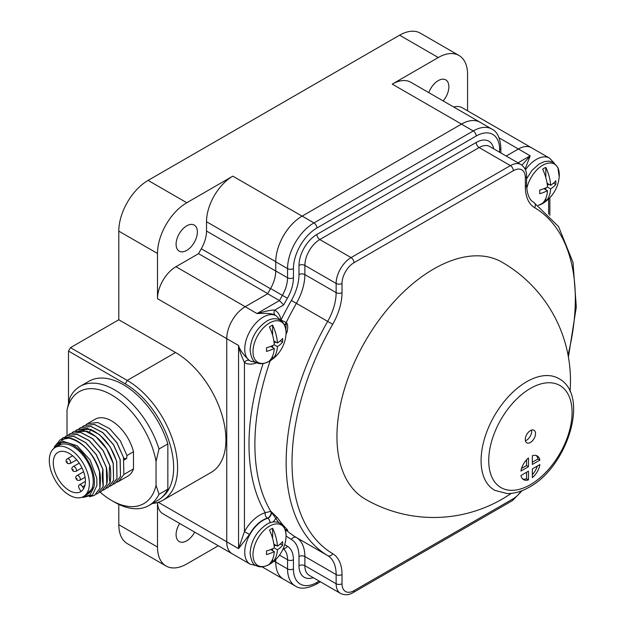 <?xml version="1.0" encoding="UTF-8"?>
<svg xmlns="http://www.w3.org/2000/svg" width="626" height="626" viewBox="0 0 626 626"><rect width="100%" height="100%" fill="white"/><g stroke="black" fill="none" stroke-linecap="round" stroke-linejoin="round"><path stroke-width="0.94" d="M68.5 403.011L68.5 351.076L70.48 347.657L118.799 319.761L118.799 231.135L157.494 253.467L157.494 298.688L226.753 338.674L226.753 541.811A26.104 15.071 120 0 0 226.753 541.819A26.073 15.055 120 0 0 232.152 553.752L250.142 564.143A26.073 15.055 -60 0 1 247.16 540.277A26.073 15.055 -60 0 1 267.748 518.297A4.155 2.402 120 0 0 270.768 515.386A4.155 2.402 120 0 0 271.089 511.528L277.584 517.858A204.483 118.056 120 0 0 287.123 529.455C288.038 530.738 287.843 531.02 286.528 530.308L285.378 530.011A8.318 4.805 120 0 0 285.315 530.065M157.494 502.553L157.494 547.046A41.426 23.921 120 0 0 166.078 566.006L127.383 543.665A41.426 23.921 120 0 1 118.799 524.705L118.799 504.399M467.575 110.841L467.575 74.447A41.426 23.921 120 0 0 458.991 55.487L420.304 33.147A41.426 23.921 120 0 0 399.591 35.197L438.278 57.537L392.236 84.119L461.495 124.104L302.084 216.142A37.208 21.48 120 0 0 276.817 252.63M118.799 231.135A41.426 23.921 120 0 1 148.096 180.398L399.591 35.197M152.4 503.492A71.231 41.128 -120 0 0 162.846 500.276A71.231 41.128 -120 0 0 173.762 443.192A71.231 41.128 -120 0 0 127.234 380.428L70.48 347.657M161.618 497.592A68.437 39.516 -120 0 0 169.349 442.136A68.437 39.516 -120 0 0 125.255 383.848L68.5 351.076M118.799 319.761L175.562 352.524A71.231 41.128 60 0 1 222.089 415.296A71.231 41.128 60 0 1 211.173 472.372L162.846 500.276M499.626 152.243L499.626 149.583A4.155 2.402 0 0 0 500.847 147.885C500.19 137.884 497.208 131.624 491.903 129.105L480.103 122.289A37.317 21.542 120 0 0 461.44 124.136L302.147 216.103A37.317 21.542 120 0 0 275.753 261.809L275.753 270.956A25.502 14.719 -60 0 1 270.581 288.547A220.681 127.414 120 0 0 267.646 293.766L245.212 306.709A26.104 15.071 120 0 0 231.839 321.044M499.626 149.583A33.162 19.148 120 0 0 476.183 136.045L316.889 228.013A33.162 19.148 120 0 0 293.438 268.624L293.438 277.764A29.657 17.121 -60 0 1 287.412 298.234A216.526 125.012 120 0 0 283.68 304.932L279.454 300.582L267.646 293.766L245.189 306.732A26.073 15.055 120 0 0 226.753 338.666A26.104 15.071 120 0 0 226.753 338.674L226.753 541.819L238.553 548.634L238.553 345.482C239.758 349.879 243.404 354.926 249.508 360.615A26.073 15.055 120 0 0 249.837 360.811A26.073 15.055 120 0 0 249.993 360.897M480.784 122.688A37.208 21.48 120 0 0 480.103 122.258A37.208 21.48 120 0 0 461.495 124.104M531.482 147.744A26.104 15.071 120 0 0 531.427 147.705A26.104 15.071 120 0 0 518.375 148.996L506.191 156.03L518.398 149.004L530.199 155.811L521.943 165.209M276.817 570.043A37.208 21.48 120 0 0 283.484 579.207A37.208 21.48 120 0 0 284.188 579.582M458.991 55.487A41.426 23.921 120 0 0 438.278 57.537M518.398 149.004A26.073 15.055 120 0 1 531.435 147.713L462.168 107.719A26.104 15.071 120 0 0 453.717 107.03M480.103 122.258L410.844 82.272A37.208 21.48 120 0 0 392.236 84.119M428.81 92.648A15.047 8.686 -60 0 1 445.759 79.885A15.047 8.686 -60 0 1 448.873 86.771A15.047 8.686 -60 0 1 443.177 100.942M157.494 298.688A26.104 15.071 120 0 1 175.953 266.723L198.559 253.671A220.516 127.313 120 0 1 201.306 248.78A25.721 14.852 120 0 0 206.517 231.049L206.517 221.721A37.208 21.48 120 0 1 232.825 176.156L186.791 202.738A41.426 23.921 120 0 0 157.494 253.467M176.094 244.257A15.047 8.686 -60 0 1 182.667 229.116A15.047 8.686 -60 0 1 194.263 225.086A15.047 8.686 -60 0 1 197.378 231.972A15.047 8.686 -60 0 1 190.813 247.113A15.047 8.686 -60 0 1 179.216 251.151A15.047 8.686 -60 0 1 176.094 244.257M157.502 502.545A26.104 15.071 120 0 0 162.901 513.774L232.16 553.76M166.078 566.006A41.426 23.921 120 0 0 186.791 563.956L218.302 545.762M194.678 532.116A15.047 8.686 -60 0 1 179.216 541.553A15.047 8.686 -60 0 1 176.094 534.667A15.047 8.686 -60 0 1 179.654 523.446M198.559 253.671L267.74 293.61M80.081 386.367A68.797 39.72 -120 0 0 69.956 397.604L67.013 410.038A64.627 37.31 -120 0 1 111.53 394.881A64.627 37.31 -120 0 1 156.046 461.44L158.996 449.006A68.797 39.72 -120 0 0 80.081 386.367L88.923 381.265A68.797 39.72 60 0 1 167.846 443.904L167.846 489.188A68.797 39.72 60 0 1 157.721 500.424L148.878 505.534A68.797 39.72 -120 0 0 158.996 494.297L156.046 485.267A64.627 37.31 -120 0 1 111.53 500.417L114.48 502.122A68.797 39.72 -120 0 0 148.878 505.534M67.287 435.328A64.627 37.31 -120 0 1 67.013 433.857L67.013 410.038M99.996 492.052A64.627 37.31 -120 0 0 111.53 500.417M167.846 489.188L158.996 494.297M167.846 443.904L158.996 449.006M156.046 461.44L156.046 485.267M123.823 458.561L126.624 458.514L126.953 455.509L120.294 440.743L109.706 428.708L97.789 422.48L87.476 423.661L95.129 419.248A32.802 18.936 60 0 1 133.494 451.729L133.494 468.937A32.802 18.936 60 0 1 127.931 476.057L118.557 481.472L123.87 474.492L123.51 457.496L116.851 442.731L106.264 430.696L94.346 424.467L84.033 425.649L82.444 426.752M133.494 468.937L123.87 474.492M116.796 482.278L118.557 481.472M80.691 427.581L91.005 426.4L102.922 432.629L113.509 444.663L120.169 459.421L120.528 476.417L120.075 459.484L113.408 444.718L102.82 432.683L90.911 426.455L80.597 427.636L79.009 428.74M113.353 484.258L115.121 483.452L120.435 476.472M120.528 476.417L115.114 483.452M77.154 429.624L87.57 428.38L99.479 434.616L110.066 446.643L116.733 461.409L116.992 478.46L116.632 461.464C111.631 445.845 102.899 435.14 90.449 429.35L77.154 429.624L75.566 430.727M109.918 486.245L111.678 485.44L116.992 478.46M117.093 478.405L111.78 485.385M73.766 431.58L87.108 431.275C99.557 437.065 108.29 447.778 113.29 463.397L113.549 480.447L113.196 463.451L106.53 448.685L95.942 436.658L84.025 430.422L73.719 431.611L72.123 432.707M106.475 488.233L108.235 487.427L113.549 480.447M113.65 480.392L108.235 487.427M70.276 433.591L80.684 432.355L92.601 438.583L103.188 450.618L109.855 465.384C110.912 469.797 111.029 475.463 110.207 482.38L110.113 482.435C109.081 479.054 108.963 473.389 109.753 465.439L103.094 450.673L92.507 438.638L80.59 432.409L70.276 433.591L68.688 434.694M103.04 490.221L104.8 489.415L110.113 482.435M110.207 482.38L104.894 489.36M66.841 435.579L77.248 434.342L89.166 440.571L99.753 452.606L106.412 467.372C107.523 474.187 107.641 479.852 106.772 484.36L106.318 467.426L99.651 452.661L89.064 440.626L77.147 434.397L66.841 435.579L65.245 436.682M99.597 492.208L101.357 491.402L106.67 484.422M106.772 484.36L101.357 491.402M63.398 437.566L73.805 436.322L85.723 442.559L96.31 454.593L102.969 469.351L103.235 486.402C102.124 479.211 102.007 473.546 102.875 469.414L96.208 454.648L85.621 442.613L73.712 436.385L63.398 437.566L61.677 438.779M96.154 494.188L97.922 493.382L103.235 486.402M103.329 486.347L98.016 493.327M99.534 471.339C100.567 474.758 100.684 480.424 99.894 488.335L99.432 471.394C93.274 453.201 83.133 442.113 69.009 438.122A32.802 18.936 60 0 0 65.221 437.91C77.507 436.228 95.152 453.686 99.534 471.339L99.432 471.394M89.51 496.794L94.479 495.369L99.792 488.39M99.894 488.335L94.526 495.346M126.953 455.509L133.494 451.729M87.476 423.661L85.887 424.764M84.041 425.649L94.448 424.412L106.357 430.641L116.952 442.676L123.51 457.496M123.612 457.442L124.05 460L126.624 458.514M96.795 478.084L96.913 485.447L96.795 478.084L90.113 459.993L77.178 445.798L63.226 441.338L53.867 448.396M65.221 437.91L54.712 446.315M96.913 485.447L92.523 494.939L83.391 497.412M54.141 447.833L54.611 446.557L60.245 439.726L69.009 438.122M84.252 496.097L93.853 487.364A30.025 17.332 -120 0 0 80.167 450.642A30.025 17.332 -120 0 0 53.953 448.326M93.853 487.364L89.847 495.111L82.037 497.224L83.399 497.412M83.493 496.535L87.358 494.305A28.319 16.346 60 0 0 91.701 471.613A28.319 16.346 60 0 0 73.203 446.659A28.319 16.346 -120 0 0 59.04 445.258L55.174 447.488A28.319 16.346 -120 0 0 50.831 470.181A28.319 16.346 -120 0 0 69.329 495.135A28.319 16.346 60 0 0 83.493 496.535A28.319 16.346 60 0 0 87.828 473.843A28.319 16.346 60 0 0 69.329 448.897A28.319 16.346 -120 0 0 55.174 447.488M69.329 453.474A22.708 13.107 -120 0 0 57.975 452.348A22.708 13.107 -120 0 0 54.501 470.541A22.708 13.107 -120 0 0 69.329 490.557A22.708 13.107 60 0 0 80.684 491.684A22.708 13.107 60 0 0 84.166 473.483A22.708 13.107 60 0 0 69.329 453.474M83.688 488.616L82.624 486.77A3.287 1.894 -120 0 0 79.338 484.876A3.287 1.894 -120 0 0 79.338 488.671L80.864 491.3A22.708 13.107 -120 0 0 81.615 491.05M284.603 325.074A4.155 2.402 120 0 0 286.528 322.711C287.85 324.198 288.046 327.257 287.123 331.897A204.483 118.056 120 0 0 286.019 334.284M277.639 354.347A204.483 118.056 120 0 0 277.584 354.512L273.053 358.753M272.733 522.139A8.318 4.805 120 0 0 275.769 518.336L270.776 511.356A4.155 2.402 -60 0 1 270.463 515.206A4.155 2.402 -60 0 1 267.435 518.125A26.073 15.055 120 0 0 249.508 534.432L238.553 548.634L244.437 531.63L249.508 534.432M270.197 360.803A204.483 118.056 -60 0 0 270.776 511.356L265.221 512.717A4.155 2.919 -105.8 0 0 267.435 518.125L267.748 518.297A4.155 2.919 74.2 0 1 270.049 522.843M275.753 559.511L275.753 562.093A37.317 21.542 120 0 0 283.484 579.175L295.284 585.991C300.057 589.324 306.975 588.776 316.028 584.348L320.41 581.812M518.007 162.854L530.199 155.811L525.097 169.067M285.925 329.792L286.223 322.531A4.155 2.402 -60 0 1 284.462 324.769M568.032 354.942A200.328 115.661 120 0 0 534.651 207.675A45.855 26.472 -60 0 1 525.339 186.791L525.339 177.627A4.155 2.402 0 0 0 526.56 175.929C526.732 171.133 524.87 167.338 520.965 164.56A21.12 12.191 120 0 0 510.401 165.608L351.069 257.599A21.12 12.191 120 0 0 336.139 283.468L336.139 292.632A41.699 24.07 -60 0 1 327.672 321.396L296.403 303.352A204.483 118.056 -60 0 0 286.223 322.531L280.98 320.05A4.155 2.786 -9.6 0 0 280.651 320.34M525.339 177.627A16.965 9.797 120 0 0 513.343 170.702L354.011 262.693A16.965 9.797 120 0 0 342.015 283.468L342.015 292.632A4.155 2.402 180 0 1 336.139 292.632L304.87 274.587A41.699 24.07 120 0 1 296.403 303.352L291.372 300.48A208.646 120.458 -60 0 0 280.98 320.05A30.236 17.458 120 0 0 274.657 310.136A4.155 3.396 -62.5 0 0 275.573 315.465C273.883 313.681 267.693 313.039 256.989 313.548L279.454 300.582A220.681 127.414 120 0 1 282.381 295.362L270.581 288.547M226.753 338.666L238.553 345.482C239.085 349.527 241.049 355.2 244.437 362.485L244.437 531.63A30.236 17.458 120 0 1 265.221 512.717A208.646 120.458 -60 0 1 263.123 363.542M283.68 304.932L274.657 310.136C272.568 309.729 266.676 310.864 256.989 313.548L245.189 306.732M555.802 184.396A34.673 20.016 180 0 1 550.63 188.895A34.673 20.016 60 0 1 545.817 201.228A20.846 12.035 -60 0 1 542.672 203.043A34.673 20.016 -120 0 0 547.484 190.711A34.673 20.016 180 0 1 539.682 193.7A32.826 18.952 -120 0 0 539.737 191.916A32.826 18.952 -120 0 0 539.682 190.069A34.673 20.016 0 0 0 547.484 187.08A34.673 20.016 -120 0 0 542.672 169.192A20.846 12.035 -60 0 1 545.817 167.377A34.673 20.016 60 0 1 550.63 185.265A34.673 20.016 0 0 0 555.802 180.765A32.826 18.952 60 0 1 555.857 182.612A32.826 18.952 60 0 1 555.802 184.396L553.525 183.082M545.817 177.526L545.817 167.377M547.335 185.241L548.955 184.302M545.817 201.228L545.817 198.348M545.817 189.748L545.817 187.878M550.63 185.265L547.077 183.215M550.63 188.895L547.484 187.08M547.484 190.711L543.931 188.661M282.6 342.132A34.673 20.016 180 0 1 277.42 346.632A34.673 20.016 60 0 1 272.607 358.964A20.846 12.035 -60 0 1 269.462 360.779A34.673 20.016 -120 0 0 274.274 348.447A34.673 20.016 180 0 1 266.48 351.436A32.826 18.952 -120 0 0 266.535 349.652A32.826 18.952 -120 0 0 266.48 347.806A34.673 20.016 0 0 0 274.274 344.816A34.673 20.016 -120 0 0 269.462 326.928A20.846 12.035 -60 0 1 272.607 325.113A34.673 20.016 60 0 1 277.42 343.001A34.673 20.016 0 0 0 282.6 338.502A32.826 18.952 60 0 1 282.647 340.348A32.826 18.952 60 0 1 282.6 342.132L280.315 340.81M272.607 335.254L272.607 325.113M274.133 342.978L275.753 342.039M272.607 358.964L272.607 356.084M272.607 347.485L272.607 345.615M277.42 343.001L273.867 340.951M277.42 346.632L274.274 344.816M274.274 348.447L270.722 346.397M282.6 545.277A34.673 20.016 180 0 1 277.42 549.784A34.673 20.016 60 0 1 272.607 562.117A20.846 12.035 -60 0 1 269.462 563.932A34.673 20.016 -120 0 0 274.274 551.6A34.673 20.016 180 0 1 266.48 554.589A32.826 18.952 -120 0 0 266.535 552.805A32.826 18.952 -120 0 0 266.48 550.958A34.673 20.016 0 0 0 274.274 547.969A34.673 20.016 -120 0 0 269.462 530.081A20.846 12.035 -60 0 1 272.607 528.266A34.673 20.016 60 0 1 277.42 546.154A34.673 20.016 0 0 0 282.6 541.647A32.826 18.952 60 0 1 282.647 543.493A32.826 18.952 60 0 1 282.6 545.277L280.315 543.963M272.607 538.407L272.607 528.266M274.133 546.122L275.753 545.191M272.607 562.117L272.607 559.229M272.607 550.637L272.607 548.759M277.42 546.154L273.867 544.104M277.42 549.784L274.274 547.969M274.274 551.6L270.722 549.55M570.051 391.461A136.797 136.797 0 0 0 502.075 262.216A136.797 78.978 120 0 0 433.677 268.992A136.797 78.978 -60 0 0 344.308 389.544A136.797 78.978 -60 0 0 365.279 499.157A136.797 136.797 0 0 0 511.192 493.405M531.537 430.109A7.254 4.186 120 0 1 526.536 440.219A7.254 4.186 -60 0 1 525.41 440.727M530.41 442.457A7.254 4.186 -60 0 1 526.787 442.817A7.254 4.186 -60 0 1 525.676 437.003A7.254 4.186 -60 0 1 530.41 430.618A7.254 4.186 120 0 1 534.033 430.258A7.254 4.186 120 0 1 535.144 436.064A7.254 4.186 120 0 1 530.41 442.457M520.934 471.049L528.477 466.691L528.477 457.982A13.678 7.895 120 0 0 520.934 471.049M539.886 460.102A13.678 7.895 120 0 0 537.249 455.963A13.678 7.895 120 0 0 532.343 455.751L532.343 464.461L539.886 460.102L537.953 458.983A13.678 7.895 120 0 0 536.216 455.525M520.934 475.517A13.678 7.895 120 0 0 523.571 479.657A13.678 7.895 120 0 0 528.477 479.868L528.477 471.159L520.934 475.517M539.886 464.57L532.343 468.929L532.343 477.638A13.678 7.895 120 0 0 539.886 464.57M521.544 468.459L526.536 465.572L526.536 459.805M528.477 466.691L526.536 465.572M532.343 462.223L537.953 458.983M522.671 478.976A13.678 7.895 120 0 0 526.536 478.757L526.536 472.278M532.343 474.696A13.678 7.895 120 0 0 537.343 466.041M528.477 479.868L526.536 478.757M125.255 383.848L127.234 380.428L175.562 352.524M158.315 502.295L226.753 541.811M118.799 524.705L157.494 547.046M232.825 176.156L302.084 216.142M148.096 180.398L186.791 202.738M206.517 221.721L275.753 261.699M206.517 231.049L275.753 271.027M201.306 248.78L270.479 288.719M499.133 137.892L518.375 148.996M175.953 266.723L245.212 306.709M273.985 561.139L275.753 562.156M89.612 432.386L90.449 429.35M79.721 480.345A2.739 1.581 -120 0 0 80.136 478.154A2.739 1.581 -120 0 0 78.352 475.744A2.739 1.581 -120 0 0 76.982 475.603C75.198 476.73 75.308 478.295 77.311 480.314L79.721 480.345L85.05 477.27M76.881 478.295L76.881 479.36L76.881 478.295M67.201 461.542L67.201 462.606L67.201 461.542M68.68 458.991A2.739 1.581 -120 0 0 67.311 458.85C65.527 459.977 65.628 461.542 67.639 463.561L70.049 463.592A2.739 1.581 -120 0 0 70.464 461.401A2.739 1.581 -120 0 0 68.68 458.991M75.848 471.409A2.739 1.581 -120 0 0 76.27 469.218A2.739 1.581 -120 0 0 74.486 466.808A2.739 1.581 -120 0 0 73.117 466.675C71.325 467.794 71.434 469.359 73.438 471.378L75.848 471.409L81.975 467.872M73.007 470.423L73.007 469.359L73.007 470.423M82.624 486.77L84.925 485.44M342.015 292.632A45.855 26.472 -60 0 1 332.703 324.268A200.328 115.661 120 0 0 332.703 553.697A45.855 26.472 -60 0 1 342.015 574.582L342.015 583.745A16.965 9.797 120 0 0 354.011 590.67L513.343 498.679A16.965 9.797 120 0 0 521.004 491.074M534.651 207.675A4.155 3.396 -59.2 0 0 533.837 202.409A4.155 3.396 -59.2 0 0 533.806 202.386C532.429 201.564 527.248 199.029 526.56 185.093L526.56 175.929M525.339 186.791A4.155 2.402 0 0 0 526.56 185.093M513.343 170.702A4.155 2.402 -120 0 0 510.401 165.608L479.14 147.556A21.12 12.191 -60 0 1 489.704 146.515L520.965 164.56M354.011 262.693A4.155 2.402 -120 0 0 351.069 257.599L319.808 239.547L479.14 147.556A4.155 2.402 60 0 1 476.198 142.47A25.283 14.594 -60 0 1 493.711 148.824M342.015 283.468A4.155 2.402 180 0 1 336.139 283.468L304.87 265.416A21.12 12.191 -60 0 1 319.808 239.547A4.155 2.402 60 0 1 316.866 234.46L476.198 142.47M332.703 324.268L327.672 321.396A204.483 118.056 120 0 0 327.672 555.591A41.699 24.07 -60 0 1 336.139 574.582L336.139 583.745A21.12 12.191 120 0 0 340.513 593.417C344.824 595.412 349.034 595.138 353.15 592.579L512.483 500.589L522.194 490.62M332.703 553.697A4.155 3.396 120.8 0 1 327.672 555.591L296.403 537.546A4.155 3.396 -59.2 0 0 291.372 539.44A208.646 120.458 -60 0 1 286.09 535.958M342.015 574.582A4.155 2.402 180 0 1 336.139 574.582L304.87 556.53A4.155 2.402 -0 0 0 298.993 556.53A37.537 21.675 120 0 0 291.372 539.44M342.015 583.745A4.155 2.402 180 0 1 336.139 583.745L304.87 565.701A4.155 2.402 0 0 0 298.993 565.701L298.993 556.53M354.011 590.67A4.155 2.402 60 0 1 353.15 592.579M513.343 498.679A4.155 2.402 60 0 1 512.483 500.589M277.584 517.858A1.369 1.072 146 0 0 275.769 518.336A205.852 118.846 120 0 0 278.93 522.702M285.26 529.901A205.852 118.846 120 0 0 285.378 530.011A1.369 1.103 134.9 0 1 287.123 529.455M284.713 544.565A216.526 125.012 120 0 0 287.412 546.255A29.657 17.121 -60 0 1 293.438 559.761L293.438 568.901A33.162 19.148 120 0 0 316.889 582.446L319.19 581.108M313.25 577.681A25.283 14.594 -60 0 1 298.993 565.701M249.508 360.615A4.155 3.396 122.5 0 0 244.437 362.485A30.236 17.458 120 0 0 256.816 362.751M291.372 300.48A37.537 21.675 120 0 0 298.993 274.587L298.993 265.416A25.283 14.594 -60 0 1 316.866 234.46M548.634 214.108L548.634 198.943M340.513 593.417L309.244 575.364A21.12 12.191 -60 0 1 304.87 565.701L304.87 556.53A41.699 24.07 120 0 0 296.403 537.546A204.483 118.056 -60 0 1 286.567 530.425M287.412 546.255A4.155 3.396 120.8 0 1 283.296 548.478M283.202 548.705A25.502 14.719 -60 0 1 287.561 559.761L287.561 568.901A37.317 21.542 120 0 0 295.284 585.991M293.438 559.761A4.155 2.402 180 0 1 287.561 559.761L279.525 555.121M293.438 568.901A4.155 2.402 180 0 1 287.561 568.901L275.753 562.093M316.889 582.446A4.155 2.402 60 0 1 316.028 584.348M287.412 298.234L282.381 295.362A25.502 14.719 -60 0 0 287.561 277.764A4.155 2.402 180 0 0 293.438 277.764M275.753 270.956L287.561 277.764L287.561 268.624L275.753 261.809M293.438 268.624A4.155 2.402 180 0 1 287.561 268.624A37.317 21.542 120 0 1 313.947 222.919A4.155 2.402 -120 0 1 316.889 228.013M302.147 216.103L313.947 222.919L473.24 130.951L461.44 124.136M476.183 136.045A4.155 2.402 -120 0 0 473.24 130.951A37.317 21.542 120 0 1 491.903 129.105M525.449 169.849A26.073 15.055 -60 0 1 549.425 158.096L531.435 147.713M298.993 274.587A4.155 2.402 0 0 1 304.87 274.587L304.87 265.416A4.155 2.402 0 0 0 298.993 265.416M286.066 331.381L287.123 331.897M256.441 362.571L250.142 360.991A26.073 15.055 -60 0 1 250.142 330.88A26.073 15.055 -60 0 1 276.215 315.833L280.738 320.496M276.066 315.739A26.073 15.055 120 0 0 275.909 315.653A26.073 15.055 120 0 0 275.573 315.465M526.74 188.739A23.405 13.514 -60 0 1 544.863 164.176A23.405 13.514 -60 0 1 559.292 174.795A23.405 13.514 120 0 1 559.206 176.806A34.743 34.743 0 0 1 544.448 202.378L538.391 205.359M538.329 205.312A23.405 13.514 120 0 0 544.448 202.378M271.238 360.106A23.405 13.514 120 0 1 252.99 351.64A23.405 13.514 -60 0 1 269.54 322.969A23.405 13.514 -60 0 1 286.09 332.531A23.405 13.514 120 0 1 286.004 334.542A34.743 34.743 0 0 1 271.238 360.106C264.986 364.003 259.907 364.747 255.987 362.329C253.006 361.593 251.034 357.493 250.087 350.036C250.916 338.267 256.175 328.838 265.878 321.756C273.202 316.357 285.19 317.202 286.09 332.453L286.004 334.542M271.238 563.259A23.405 13.514 120 0 1 252.99 554.785A23.405 13.514 -60 0 1 269.54 526.122A23.405 13.514 -60 0 1 286.09 535.676A23.405 13.514 120 0 1 286.004 537.687A34.743 34.743 0 0 1 271.238 563.259C264.986 567.156 259.907 567.899 255.987 565.481C253.006 564.746 251.034 560.646 250.087 553.181C250.916 541.42 256.175 531.99 265.878 524.901C273.202 519.51 285.19 520.355 286.09 535.606L286.004 537.687M530.41 484.657A58.93 34.023 -60 0 1 488.734 460.595A58.93 34.023 -60 0 1 530.41 388.417A58.93 34.023 -60 0 1 572.078 412.479A58.93 34.023 -60 0 1 530.41 484.657M494.884 490.385A64.408 37.184 -60 0 1 484.422 438.936A64.408 37.184 -60 0 1 526.615 381.758A64.408 37.184 -60 0 1 559.284 378.847C590.068 395.835 567.25 466.941 529.275 487.161C521.779 491.504 514.423 493.64 507.224 493.562L494.884 490.385M262.012 566.804L283.484 579.207M54.611 446.557L54.806 446.072M83.61 471.777L76.982 475.603M76.677 459.766L70.049 463.592M72.639 455.775L67.311 458.85M79.236 463.138L73.117 466.675M79.338 484.876L85.386 481.386M568.416 357.047L576.303 307.014L573.001 262.411L558.556 226.573L533.837 202.409M285.589 531.067L286.567 530.261M256.441 565.724L250.142 564.143M500.847 152.947L500.847 147.885M553.94 162.76L549.425 158.096M549.847 215.383L549.847 197.714M526.56 178.895L532.022 170.319L539.08 164.02L544.581 161.547L549.002 161.109L553.439 162.447L557.86 167.455L559.206 176.806"/></g></svg>
